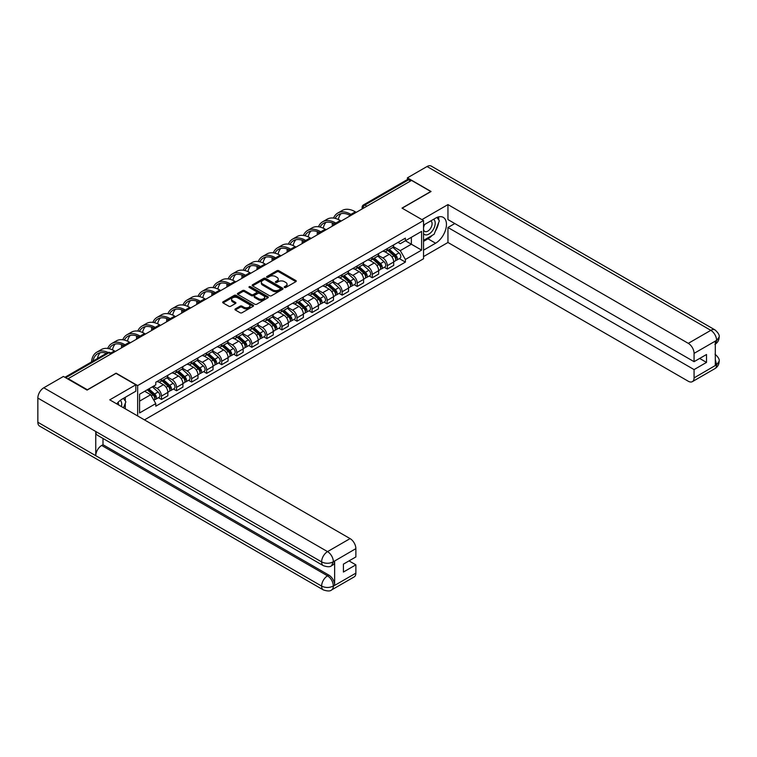 <?xml version="1.0" encoding="UTF-8"?>
<svg xmlns="http://www.w3.org/2000/svg" width="757" height="757" viewBox="0 0 757 757"><rect width="100%" height="100%" fill="white"/><g stroke="black" fill="none" stroke-linecap="round" stroke-linejoin="round"><path stroke-width="1.14" d="M284.481 287.471A0.937 0.539 0 0 0 285.805 287.471L295.873 281.661A1.344 0.776 0 0 0 296.261 281.112A1.344 0.776 0 0 0 295.873 280.563L278.822 270.722A1.344 0.776 0 0 0 276.92 270.722L266.861 276.532A0.937 0.539 0 0 0 268.186 277.299L269.483 276.551A4.287 2.479 0 0 1 275.548 276.551L276.967 277.365A4.287 2.479 0 0 1 278.226 279.115A4.287 2.479 0 0 1 276.967 280.866L275.671 281.623A0.937 0.539 0 0 0 276.996 282.389L278.292 281.632A4.287 2.479 0 0 1 284.358 281.632L285.777 282.456A4.287 2.479 0 0 1 287.035 284.206A4.287 2.479 0 0 1 285.777 285.957L284.481 286.704A0.937 0.539 0 0 0 284.481 287.471L284.481 286.704M235.332 308.903A1.344 0.776 0 0 0 234.944 309.443A1.344 0.776 0 0 0 235.332 309.992L240.12 312.755A1.344 0.776 0 0 0 242.013 312.755L253.188 306.301A1.344 0.776 0 0 0 253.586 305.752A1.344 0.776 0 0 0 253.188 305.203L236.137 295.362A1.344 0.776 0 0 0 234.244 295.362L223.069 301.816A1.344 0.776 0 0 0 222.672 302.365A1.344 0.776 0 0 0 223.069 302.914L228.841 306.244A1.344 0.776 0 0 0 230.734 306.244L235.522 303.481A1.344 0.776 0 0 0 235.919 302.942A1.344 0.776 0 0 0 235.522 302.393L232.654 300.737A3.586 2.072 0 0 1 231.604 299.27A3.586 2.072 0 0 1 233.818 297.359A3.586 2.072 0 0 1 237.726 297.813L248.949 304.295A3.586 2.072 0 0 1 249.999 305.752A3.586 2.072 0 0 1 247.785 307.664A3.586 2.072 0 0 1 243.886 307.219L242.013 306.14A1.344 0.776 0 0 0 240.12 306.14L235.332 308.903L235.332 309.992L240.12 307.247L240.12 306.14M137.651 385.587L116.124 373.163L87.367 389.76L68.158 378.68L411.562 180.412L430.771 191.502L402.005 208.109L423.532 220.533L137.651 385.587L137.651 415.953M269.577 295.741A1.344 0.776 0 0 0 271.479 295.741L282.654 289.288A1.344 0.776 0 0 0 283.052 288.748A1.344 0.776 0 0 0 282.654 288.199L265.603 278.349A1.344 0.776 0 0 0 263.71 278.349L252.526 284.802A1.344 0.776 0 0 0 252.138 285.351A1.344 0.776 0 0 0 252.526 285.9L269.577 295.741M249.63 287.679A0.937 0.539 0 0 1 250.586 287.811L250.586 286.695L267.921 296.706A1.344 0.776 0 0 1 268.319 297.246A1.344 0.776 0 0 1 267.921 297.794L256.746 304.248A1.344 0.776 0 0 1 254.854 304.248L237.793 294.407L242.581 291.663L242.581 290.546L237.793 293.309A1.344 0.776 0 0 0 237.405 293.858A1.344 0.776 0 0 0 237.793 294.407L237.793 293.309M242.581 291.663A1.344 0.776 0 0 1 244.473 291.663L244.473 290.546A1.344 0.776 0 0 0 242.581 290.546M244.473 290.546L251.39 294.539A1.344 0.776 0 0 0 253.283 294.539L256.462 292.713A1.344 0.776 0 0 0 256.85 292.164A1.344 0.776 0 0 0 256.462 291.615L249.261 287.461A0.937 0.539 0 0 1 250.586 286.695M144.455 419.88L423.532 258.762L423.532 220.533M68.158 378.68L68.158 379.181M366.88 206.207L364.846 205.043A2.725 1.58 60 0 0 363.483 204.901L407.209 179.664A2.725 1.58 60 0 1 408.572 179.797L364.846 205.043A2.725 1.58 120 0 0 362.915 208.383L362.915 208.497M410.597 180.97L408.572 179.797M387.338 248.561A6.283 3.624 60 0 1 386.042 251.381L392.41 247.7A6.283 3.624 -120 0 0 393.706 244.88M378.301 255.327L382.9 257.976A6.283 3.624 60 0 1 387.338 265.669L393.706 261.988A6.283 3.624 -120 0 0 389.268 254.305L384.707 251.665M393.706 261.988L393.706 265.385L387.338 269.066L384.282 267.306M386.042 251.381A6.283 3.624 60 0 1 382.947 251.097M387.338 265.669L387.338 269.066M372.283 257.257A6.283 3.624 60 0 1 370.977 260.077L377.355 256.396A6.283 3.624 -120 0 0 378.651 253.576M369.227 275.993L372.283 277.762L378.651 274.081L378.651 270.684A6.283 3.624 -120 0 0 374.213 262.991L369.653 260.361M370.977 260.077A6.283 3.624 60 0 1 367.893 259.793M363.237 264.013L367.845 266.672A6.283 3.624 60 0 1 372.283 274.365L372.283 277.762M357.228 265.944A6.283 3.624 60 0 1 355.922 268.763L362.291 265.092A6.283 3.624 -120 0 0 363.597 262.272M354.172 284.689L357.228 286.449L363.597 282.777L363.597 279.38A6.283 3.624 -120 0 0 359.159 271.687L354.598 269.057M355.922 268.763A6.283 3.624 60 0 1 352.838 268.48M348.182 272.709L352.781 275.368A6.283 3.624 60 0 1 357.228 283.052L357.228 286.449M342.164 274.64A6.283 3.624 60 0 1 340.868 277.459L347.236 273.779A6.283 3.624 -120 0 0 348.542 270.959M339.117 293.385L342.164 295.145L348.542 291.464L348.542 288.067A6.283 3.624 -120 0 0 344.094 280.383L339.543 277.743M340.868 277.459A6.283 3.624 60 0 1 337.773 277.176M333.127 281.405L337.726 284.055A6.283 3.624 60 0 1 342.164 291.748L342.164 295.145M327.109 283.336A6.283 3.624 60 0 1 325.813 286.155L332.181 282.475A6.283 3.624 -120 0 0 333.477 279.655M324.053 302.071L327.109 303.841L333.477 300.16L333.477 296.763A6.283 3.624 -120 0 0 329.04 289.07L324.479 286.439M325.813 286.155A6.283 3.624 60 0 1 322.719 285.872M318.072 290.092L322.671 292.751A6.283 3.624 60 0 1 327.109 300.444L327.109 303.841M312.054 292.022A6.283 3.624 60 0 1 310.758 294.842L317.126 291.171A6.283 3.624 -120 0 0 318.423 288.351M308.998 310.767L312.054 312.527L318.423 308.856L318.423 305.459A6.283 3.624 -120 0 0 313.985 297.766L309.424 295.135M310.758 294.842A6.283 3.624 60 0 1 307.664 294.558M303.018 298.788L307.616 301.447A6.283 3.624 60 0 1 312.054 309.13L312.054 312.527M296.999 300.718A6.283 3.624 60 0 1 295.694 303.538L302.071 299.857A6.283 3.624 -120 0 0 303.368 297.037M293.943 319.463L296.999 321.223L303.368 317.543L303.368 314.146A6.283 3.624 -120 0 0 298.93 306.462L294.369 303.822M295.694 303.538A6.283 3.624 60 0 1 292.609 303.254M287.953 307.484L292.562 310.133A6.283 3.624 60 0 1 296.999 317.826L296.999 321.223M281.945 309.414A6.283 3.624 60 0 1 280.639 312.234L287.007 308.553A6.283 3.624 -120 0 0 288.313 305.733M278.888 328.15L281.945 329.92L288.313 326.239L288.313 322.842A6.283 3.624 -120 0 0 283.875 315.149L279.314 312.518M280.639 312.234A6.283 3.624 60 0 1 277.554 311.95M272.899 316.171L277.497 318.829A6.283 3.624 60 0 1 281.945 326.522L281.945 329.92M266.88 318.101A6.283 3.624 60 0 1 265.584 320.921L271.952 317.249A6.283 3.624 -120 0 0 273.258 314.429M263.833 336.846L266.88 338.606L273.258 334.935L273.258 331.538A6.283 3.624 -120 0 0 268.811 323.845L264.259 321.214M265.584 320.921A6.283 3.624 60 0 1 262.49 320.637M257.844 324.867L262.442 327.526A6.283 3.624 60 0 1 266.88 335.209L266.88 338.606M251.826 326.797A6.283 3.624 60 0 1 250.529 329.617L256.897 325.936A6.283 3.624 -120 0 0 258.194 323.116M248.779 345.542L251.826 347.302L258.203 343.621L258.203 340.224A6.283 3.624 -120 0 0 253.756 332.541L249.195 329.901M250.529 329.617A6.283 3.624 60 0 1 247.435 329.333M242.789 333.563L247.388 336.212A6.283 3.624 60 0 1 251.826 343.905L251.826 347.302M236.771 335.493A6.283 3.624 60 0 1 235.474 338.313L241.843 334.632A6.283 3.624 -120 0 0 243.139 331.812M233.714 354.229L236.771 355.998L243.139 352.317L243.139 348.92A6.283 3.624 -120 0 0 238.701 341.227L234.14 338.597M235.474 338.313A6.283 3.624 60 0 1 232.38 338.029M227.734 342.249L232.333 344.908A6.283 3.624 60 0 1 236.771 352.601L236.771 355.998M221.716 344.18A6.283 3.624 60 0 1 220.41 346.999L226.788 343.328A6.283 3.624 -120 0 0 228.084 340.508M218.659 362.925L221.716 364.685L228.084 361.013L228.084 357.616A6.283 3.624 -120 0 0 223.646 349.923L219.085 347.293M220.41 346.999A6.283 3.624 60 0 1 217.325 346.715M212.679 350.945L217.278 353.604A6.283 3.624 60 0 1 221.716 361.288L221.716 364.685M206.661 352.876A6.283 3.624 60 0 1 205.355 355.695L211.723 352.014A6.283 3.624 -120 0 0 213.029 349.195M203.605 371.621L206.661 373.381L213.029 369.7L213.029 366.303A6.283 3.624 -120 0 0 208.591 358.619L204.03 355.979M205.355 355.695A6.283 3.624 60 0 1 202.27 355.412M197.615 359.641L202.223 362.291A6.283 3.624 60 0 1 206.661 369.984L206.661 373.381M191.606 361.572A6.283 3.624 60 0 1 190.3 364.391L196.669 360.711A6.283 3.624 -120 0 0 197.974 357.891M188.55 380.307L191.606 382.077L197.974 378.396L197.974 374.999A6.283 3.624 -120 0 0 193.537 367.306L188.976 364.675M190.3 364.391A6.283 3.624 60 0 1 187.206 364.108M182.56 368.328L187.159 370.987A6.283 3.624 60 0 1 191.606 378.68L191.606 382.077M176.542 370.258A6.283 3.624 60 0 1 175.245 373.078L181.614 369.407A6.283 3.624 -120 0 0 182.92 366.587M173.495 389.003L176.542 390.763L182.92 387.092L182.92 383.695A6.283 3.624 -120 0 0 178.472 376.002L173.911 373.371M175.245 373.078A6.283 3.624 60 0 1 172.151 372.794M167.505 377.024L172.104 379.683A6.283 3.624 60 0 1 176.542 387.366L176.542 390.763M161.487 378.954A6.283 3.624 60 0 1 160.191 381.774L166.559 378.093A6.283 3.624 -120 0 0 167.855 375.273M158.431 397.699L161.487 399.459L167.855 395.779L167.855 392.381A6.283 3.624 -120 0 0 163.417 384.698L158.856 382.058M160.191 381.774A6.283 3.624 60 0 1 157.096 381.49M153.378 386.25L157.049 388.369A6.283 3.624 60 0 1 161.487 396.062L161.487 399.459M398.002 242.401L400.273 243.716L421.602 231.396L411.373 237.301L411.373 244.218L400.273 250.624L393.356 246.631M139.581 401.134L150.681 394.728L155.791 403.585L139.581 412.943L139.581 394.227L155.791 384.859L155.791 382.238L405.383 238.143L405.383 240.764L421.602 250.122L405.383 259.481L400.273 250.624M421.602 231.396L421.602 250.122M155.791 403.585L155.791 406.206L405.383 262.102L405.383 259.481M150.681 394.728L144.691 391.265M399.336 258.61L405.383 262.102M284.85 287.603L285.777 287.073A4.287 2.479 0 0 0 287.035 285.323L287.035 284.206M278.226 279.115L278.226 280.232A4.287 2.479 0 0 1 276.967 281.983L276.04 282.522M295.855 281.67L278.822 271.839A1.344 0.776 0 0 0 276.92 271.839L267.23 277.431M282.635 289.297L265.603 279.465A1.344 0.776 0 0 0 263.71 279.465L252.545 285.909M280.289 289.127A0.937 0.539 0 0 0 280.289 288.36L265.319 279.721A0.937 0.539 0 0 0 263.994 279.721L262.622 280.516A4.287 2.479 0 0 0 261.364 282.266A4.287 2.479 0 0 0 262.622 284.017L272.851 289.922A4.287 2.479 0 0 0 278.917 289.922L280.289 289.127L280.289 290.243A0.937 0.539 0 0 0 280.563 289.855L280.563 288.748M261.364 282.266L261.364 283.373A4.287 2.479 0 0 0 262.622 285.124L262.622 284.017M280.289 290.243L278.917 291.038A4.287 2.479 0 0 1 272.851 291.038L262.622 285.124M244.473 291.663L251.39 295.656A1.344 0.776 0 0 0 253.283 295.656L256.462 293.82A1.344 0.776 0 0 0 256.85 293.281L256.85 292.164M250.586 287.811L267.902 297.804M258.563 298.684A3.586 2.072 0 0 0 262.471 299.138A3.586 2.072 0 0 0 264.685 297.217A3.586 2.072 0 0 0 263.635 295.76L259.679 293.479A1.344 0.776 0 0 0 257.787 293.479L254.607 295.306A1.344 0.776 0 0 0 254.22 295.855A1.344 0.776 0 0 0 254.607 296.403L258.563 298.684L258.563 299.8A3.586 2.072 0 0 0 262.471 300.245A3.586 2.072 0 0 0 264.685 298.334L264.685 297.217M254.22 295.855L254.22 296.971A1.344 0.776 0 0 0 254.607 297.52L254.607 296.403M258.563 299.8L254.607 297.52M249.999 305.752L249.999 306.869A3.586 2.072 0 0 1 247.785 308.78A3.586 2.072 0 0 1 243.886 308.336L242.013 307.247A1.344 0.776 0 0 0 240.12 307.247M231.604 299.27L231.604 300.387A3.586 2.072 0 0 0 232.654 301.854L232.654 300.737M235.503 303.491L232.654 301.854M253.188 305.203L253.188 306.301L236.137 296.479A1.344 0.776 0 0 0 234.244 296.479L223.078 302.923M387.773 250.378L393.905 255.857A3.416 1.968 60 0 1 394.984 261.127L393.706 261.865M387.934 250.52L390.82 252.195M388.388 250.018L395.22 256.112A1.637 0.946 60 0 1 395.731 258.648A1.637 0.946 60 0 1 395.589 258.705M389.41 249.432L395.551 254.901A3.416 1.968 60 0 1 396.621 260.181A3.416 1.968 60 0 1 395.589 260.294M392.836 247.378L399.024 252.895A3.416 1.968 60 0 1 400.093 258.175L396.621 260.181M356.263 212.339L355.345 211.809A26.344 15.206 -120 0 0 342.173 210.503L337.736 213.067A26.344 15.206 -120 0 0 333.544 218.073M351.021 214.439L350.907 214.373A26.344 15.206 -120 0 0 337.736 213.067M332.38 222.918A26.344 15.206 -120 0 0 332.276 225.132L332.276 226.192M333.534 225.463A24.565 14.184 60 0 1 333.667 223.419M335.133 218.366A24.565 14.184 60 0 1 338.616 214.61A24.565 14.184 60 0 1 349.743 215.196M338.322 219.492A24.565 14.184 60 0 1 341.038 213.673M372.718 259.074L378.85 264.543A3.416 1.968 60 0 1 379.919 269.823L378.651 270.561M372.879 259.216L375.765 260.881M373.333 258.714L380.165 264.808A1.637 0.946 60 0 1 380.676 267.335A1.637 0.946 60 0 1 380.525 267.401M374.355 258.128L380.497 263.597A3.416 1.968 60 0 1 381.566 268.877A3.416 1.968 60 0 1 380.534 268.981M377.781 256.065L383.969 261.591A3.416 1.968 60 0 1 385.039 266.871L381.566 268.877M357.664 267.76L363.795 273.239A3.416 1.968 60 0 1 364.865 278.519L363.597 279.248M357.824 267.912L360.711 269.577M358.279 267.41L365.111 273.495A1.637 0.946 60 0 1 365.622 276.031A1.637 0.946 60 0 1 365.47 276.087M359.301 266.814L365.432 272.293A3.416 1.968 60 0 1 366.511 277.564A3.416 1.968 60 0 1 365.48 277.677M362.726 264.761L368.914 270.287A3.416 1.968 60 0 1 369.984 275.557L366.511 277.564M432.228 235.351A15.358 8.866 120 0 1 427.97 238.805L435.597 243.215A15.358 8.866 120 0 0 445.627 229.683A15.358 8.866 120 0 0 443.271 217.373A15.358 8.866 120 0 0 435.597 218.139L423.532 225.103M435.597 243.215L423.532 250.179M423.532 256.585L447.955 242.486L447.955 227.497L694.074 369.596L694.074 377.894L716.747 364.685L715.308 365.357L715.308 341.398L716.605 340.366L694.074 353.377A8.185 4.731 -120 0 0 688.283 343.347L710.814 330.336L427.052 166.512L407.417 177.848L431.064 191.502L402.156 208.184M454.806 223.542L447.955 227.497M699.667 358.449L706.518 362.404L706.518 354.494L694.074 361.676L447.955 219.587L447.955 204.598L688.283 343.347M421.942 219.615L447.955 204.598M447.955 242.486L688.283 381.244A8.185 4.731 -120 0 0 692.371 381.642A8.185 4.731 -120 0 0 694.074 377.894M427.052 166.512A8.393 4.845 -60 0 1 431.253 166.095L715.015 329.92A8.393 4.845 -60 0 0 710.814 330.336A8.185 4.731 60 0 1 716.605 340.366M407.417 179.579L407.417 177.848M694.074 361.676L694.074 353.377M706.518 362.404L694.074 369.596M435.275 231.33A15.358 8.866 120 0 0 438.577 222.813M438.833 220.06A15.358 8.866 120 0 0 438.445 216.928M427.97 238.805L423.532 241.369M715.308 359.632L716.605 364.609M715.015 354.162C718.308 357.124 719.689 359.49 719.15 361.259L716.756 364.685M715.015 329.92C718.308 332.853 719.68 335.247 719.15 337.083L716.756 340.451M323.353 565.678A8.393 4.845 -60 0 1 321.611 561.893C325.472 563.747 329.333 563.738 333.184 561.845L331.642 565.668C330.27 567.069 327.507 567.069 323.353 565.678L97.502 435.284A8.393 4.845 -60 0 1 95.761 431.499L37.85 398.068A8.393 4.845 -60 0 1 43.783 387.783L63.427 376.447L87.074 390.101L116.029 373.381L135.815 384.802L135.815 391.218L122.114 399.128A15.358 8.866 120 0 0 116.729 403.878M135.815 384.802L109.756 399.847L350.084 538.606A8.185 4.731 60 0 1 355.875 548.636L355.875 556.934L343.423 564.126L343.423 572.037L355.875 564.845L355.875 573.153A8.185 4.731 60 0 1 354.181 576.9L331.642 589.911A8.185 4.731 -120 0 0 333.335 586.164L355.875 573.153M124.962 408.629L128.188 410.493M125.293 408.43L125.293 403.282M125.293 400.983L125.293 397.283M331.642 589.911C330.336 591.302 327.573 591.302 323.353 589.921L39.591 426.096A8.393 4.845 -60 0 1 37.85 422.255L95.761 455.686A8.393 4.845 -60 0 1 101.693 445.457L327.544 575.85L328.85 575.102A8.185 4.731 60 0 1 334.641 585.133L334.641 561.174A8.185 4.731 60 0 1 332.948 564.921L331.642 565.668M37.85 398.068L37.85 422.255M43.783 387.783L327.544 551.616A8.393 4.845 -60 0 0 321.611 561.893L95.761 431.499L95.761 455.686L321.611 586.079C325.463 587.943 329.323 587.943 333.194 586.079L333.335 586.164M355.875 564.845L349.024 560.89M102.999 438.464L102.999 444.709L328.85 575.102M102.999 444.709L101.693 445.457M423.532 233.629A8.876 5.119 120 0 0 430.591 232.863A8.876 5.119 120 0 0 435.209 223.211A8.876 5.119 120 0 0 433.6 219.293M424.28 224.668A8.876 5.119 120 0 0 423.532 226.267M423.532 229.239A6.075 3.511 120 0 0 424.762 231.434A6.075 3.511 120 0 0 429.437 229.806A6.075 3.511 120 0 0 432.086 223.694A6.075 3.511 120 0 0 430.828 220.912A6.075 3.511 120 0 0 430.809 220.902M424.781 224.384A6.075 3.511 120 0 0 423.532 228.018M436.988 217.439L439.353 220.817L434.149 234.244L423.731 240.253M121.423 406.585A8.876 5.119 120 0 0 121.726 404.2A8.876 5.119 120 0 0 120.249 400.387M118.594 404.957A6.075 3.511 120 0 0 118.603 404.683A6.075 3.511 120 0 0 117.969 402.459M123.448 398.352L125.87 401.806L123.542 407.805M341.199 221.035L340.29 220.505A26.344 15.206 -120 0 0 327.119 219.199L322.671 221.763A26.344 15.206 -120 0 0 318.479 226.759M335.957 223.135L335.843 223.069A26.344 15.206 -120 0 0 322.671 221.763M317.325 231.614A26.344 15.206 -120 0 0 317.221 233.818L317.221 234.878M318.479 234.159A24.565 14.184 60 0 1 318.612 232.106M320.079 227.062A24.565 14.184 60 0 1 323.561 223.296A24.565 14.184 60 0 1 334.689 223.892M323.267 228.179A24.565 14.184 60 0 1 325.983 222.369M326.144 229.731L325.226 229.201A26.344 15.206 -120 0 0 312.054 227.895L307.616 230.459A26.344 15.206 -120 0 0 303.425 235.455M320.902 231.822L320.788 231.765A26.344 15.206 -120 0 0 307.616 230.459M302.27 240.3A26.344 15.206 -120 0 0 302.166 242.514L302.166 243.574M303.425 242.846A24.565 14.184 60 0 1 303.557 240.802M305.014 235.758A24.565 14.184 60 0 1 308.506 231.992A24.565 14.184 60 0 1 319.634 232.588M308.203 236.875A24.565 14.184 60 0 1 310.928 231.065M342.599 276.456L348.74 281.935A3.416 1.968 60 0 1 349.81 287.206L348.542 287.944M342.77 276.598L345.656 278.273M343.224 276.097L350.046 282.191A1.637 0.946 60 0 1 350.567 284.727A1.637 0.946 60 0 1 350.415 284.783M344.246 275.51L350.377 280.979A3.416 1.968 60 0 1 351.447 286.26A3.416 1.968 60 0 1 350.425 286.373M347.662 273.457L353.85 278.973A3.416 1.968 60 0 1 354.929 284.253L351.447 286.26M327.544 285.152L333.686 290.622A3.416 1.968 60 0 1 334.755 295.902L333.477 296.64M327.705 285.294L330.601 286.96M328.169 284.793L334.991 290.887A1.637 0.946 60 0 1 335.512 293.413A1.637 0.946 60 0 1 335.36 293.479M329.191 284.206L335.323 289.676A3.416 1.968 60 0 1 336.392 294.956A3.416 1.968 60 0 1 335.36 295.06M332.607 282.143L338.795 287.669A3.416 1.968 60 0 1 339.865 292.95L336.392 294.956M312.49 293.839L318.621 299.318A3.416 1.968 60 0 1 319.7 304.598L318.423 305.326M312.65 293.99L315.537 295.656M313.114 293.489L319.937 299.573A1.637 0.946 60 0 1 320.448 302.109A1.637 0.946 60 0 1 320.306 302.166M314.127 292.893L320.268 298.372A3.416 1.968 60 0 1 321.337 303.642A3.416 1.968 60 0 1 320.306 303.756M317.552 290.839L323.741 296.365A3.416 1.968 60 0 1 324.81 301.636L321.337 303.642M311.089 238.417L310.171 237.887A26.344 15.206 -120 0 0 296.999 236.581L292.562 239.146A26.344 15.206 -120 0 0 288.37 244.151M305.847 240.518L305.733 240.452A26.344 15.206 -120 0 0 292.562 239.146M287.206 248.996A26.344 15.206 -120 0 0 287.102 251.21L287.102 252.27M288.36 251.542A24.565 14.184 60 0 1 288.493 249.498M289.959 244.445A24.565 14.184 60 0 1 293.451 240.688A24.565 14.184 60 0 1 304.569 241.275M293.148 245.571A24.565 14.184 60 0 1 295.873 239.751M296.034 247.113L295.116 246.583A26.344 15.206 -120 0 0 281.945 245.277L277.507 247.842A26.344 15.206 -120 0 0 273.315 252.838M290.792 249.214L290.679 249.148A26.344 15.206 -120 0 0 277.507 247.842M272.151 257.692A26.344 15.206 -120 0 0 272.047 259.897L272.047 260.957M273.305 260.238A24.565 14.184 60 0 1 273.438 258.184M274.905 253.141A24.565 14.184 60 0 1 278.396 249.375A24.565 14.184 60 0 1 289.515 249.971M278.093 254.257A24.565 14.184 60 0 1 280.819 248.447M280.979 255.809L280.062 255.279A26.344 15.206 -120 0 0 266.89 253.974L262.452 256.538A26.344 15.206 -120 0 0 258.26 261.534M275.737 257.9L275.624 257.844A26.344 15.206 -120 0 0 262.452 256.538M257.096 266.379A26.344 15.206 -120 0 0 256.992 268.593L256.992 269.653M258.251 268.924A24.565 14.184 60 0 1 258.383 266.88M259.85 261.837A24.565 14.184 60 0 1 263.332 258.071A24.565 14.184 60 0 1 274.46 258.667M263.039 262.953A24.565 14.184 60 0 1 265.754 257.143M297.435 302.535L303.566 308.014A3.416 1.968 60 0 1 304.636 313.284L303.368 314.023M297.596 302.677L300.482 304.352M298.05 302.175L304.882 308.269A1.637 0.946 60 0 1 305.393 310.805A1.637 0.946 60 0 1 305.241 310.862M299.072 301.589L305.213 307.058A3.416 1.968 60 0 1 306.282 312.338A3.416 1.968 60 0 1 305.251 312.452M302.497 299.535L308.686 305.052A3.416 1.968 60 0 1 309.755 310.332L306.282 312.338M265.915 264.496L265.007 263.966A26.344 15.206 -120 0 0 251.835 262.66L247.388 265.224A26.344 15.206 -120 0 0 243.196 270.23M260.673 266.596L260.559 266.53A26.344 15.206 -120 0 0 247.388 265.224M242.041 275.075A26.344 15.206 -120 0 0 241.937 277.289L241.937 278.349M243.196 277.62A24.565 14.184 60 0 1 243.328 275.576M244.795 270.523A24.565 14.184 60 0 1 248.277 266.767A24.565 14.184 60 0 1 259.405 267.353M247.984 271.649A24.565 14.184 60 0 1 250.699 265.83M282.38 311.231L288.512 316.7A3.416 1.968 60 0 1 289.581 321.98L288.313 322.719M282.541 311.373L285.427 313.038M282.995 310.872L289.827 316.965A1.637 0.946 60 0 1 290.338 319.492A1.637 0.946 60 0 1 290.186 319.558M284.017 310.285L290.149 315.754A3.416 1.968 60 0 1 291.227 321.034A3.416 1.968 60 0 1 290.196 321.138M287.442 308.222L293.631 313.748A3.416 1.968 60 0 1 294.7 319.028L291.227 321.034M250.86 273.192L249.942 272.662A26.344 15.206 -120 0 0 236.771 271.356L232.333 273.92A26.344 15.206 -120 0 0 228.141 278.917M245.618 275.293L245.505 275.226A26.344 15.206 -120 0 0 232.333 273.92M226.986 283.771A26.344 15.206 -120 0 0 226.882 285.976L226.882 287.035M228.141 286.316A24.565 14.184 60 0 1 228.273 284.263M229.731 279.219A24.565 14.184 60 0 1 233.222 275.453A24.565 14.184 60 0 1 244.35 276.05M232.919 280.336A24.565 14.184 60 0 1 235.645 274.526M267.325 319.918L273.457 325.396A3.416 1.968 60 0 1 274.526 330.677L273.258 331.405M267.486 320.069L270.372 321.734M267.94 319.568L274.763 325.652A1.637 0.946 60 0 1 275.283 328.188A1.637 0.946 60 0 1 275.132 328.245M268.962 318.971L275.094 324.45A3.416 1.968 60 0 1 276.173 329.721A3.416 1.968 60 0 1 275.141 329.834M272.378 316.918L278.567 322.444A3.416 1.968 60 0 1 279.645 327.715L276.173 329.721M235.805 281.888L234.888 281.358A26.344 15.206 -120 0 0 221.716 280.052L217.278 282.616A26.344 15.206 -120 0 0 213.086 287.613M230.563 283.979L230.45 283.922A26.344 15.206 -120 0 0 217.278 282.616M211.922 292.457A26.344 15.206 -120 0 0 211.818 294.672L211.818 295.732M213.077 295.003A24.565 14.184 60 0 1 213.219 292.959M214.676 287.915A24.565 14.184 60 0 1 218.167 284.149A24.565 14.184 60 0 1 229.286 284.746M217.865 289.032A24.565 14.184 60 0 1 220.59 283.222M252.261 328.614L258.402 334.092A3.416 1.968 60 0 1 259.471 339.363L258.194 340.101M252.422 328.756L255.317 330.43M252.885 328.254L259.708 334.348A1.637 0.946 60 0 1 260.228 336.884A1.637 0.946 60 0 1 260.077 336.941M253.907 327.667L260.039 333.137A3.416 1.968 60 0 1 261.108 338.417A3.416 1.968 60 0 1 260.077 338.53M257.323 325.614L263.512 331.131A3.416 1.968 60 0 1 264.59 336.411L261.108 338.417M220.751 290.574L219.833 290.045A26.344 15.206 -120 0 0 206.661 288.739L202.223 291.303A26.344 15.206 -120 0 0 198.031 296.309M215.508 292.675L215.395 292.609A26.344 15.206 -120 0 0 202.223 291.303M196.867 301.154A26.344 15.206 -120 0 0 196.763 303.368L196.763 304.428M198.022 303.699A24.565 14.184 60 0 1 198.154 301.655M199.621 296.602A24.565 14.184 60 0 1 203.113 292.845A24.565 14.184 60 0 1 214.231 293.432M202.81 297.728A24.565 14.184 60 0 1 205.535 291.909M237.206 337.31L243.347 342.779A3.416 1.968 60 0 1 244.416 348.059L243.139 348.797M237.367 337.452L240.253 339.117M237.83 336.95L244.653 343.044A1.637 0.946 60 0 1 245.164 345.57A1.637 0.946 60 0 1 245.022 345.637M238.852 336.363L244.984 341.833A3.416 1.968 60 0 1 246.053 347.113A3.416 1.968 60 0 1 245.022 347.217M242.268 334.301L248.457 339.827A3.416 1.968 60 0 1 249.526 345.107L246.053 347.113M205.696 299.27L204.778 298.741A26.344 15.206 -120 0 0 191.606 297.435L187.168 299.999A26.344 15.206 -120 0 0 182.976 304.995M200.454 301.371L200.34 301.305A26.344 15.206 -120 0 0 187.168 299.999M181.812 309.85A26.344 15.206 -120 0 0 181.708 312.054L181.708 313.114M182.967 312.395A24.565 14.184 60 0 1 183.099 310.342M184.566 305.298A24.565 14.184 60 0 1 188.048 301.532A24.565 14.184 60 0 1 199.176 302.128M187.755 306.415A24.565 14.184 60 0 1 190.471 300.605M222.151 345.996L228.283 351.475A3.416 1.968 60 0 1 229.362 356.755L228.084 357.484M222.312 346.148L225.198 347.813M222.766 345.646L229.598 351.731A1.637 0.946 60 0 1 230.109 354.267A1.637 0.946 60 0 1 229.958 354.323M223.788 345.05L229.929 350.529A3.416 1.968 60 0 1 230.999 355.799A3.416 1.968 60 0 1 229.967 355.913M227.214 342.997L233.402 348.523A3.416 1.968 60 0 1 234.471 353.793L230.999 355.799M190.641 307.967L189.723 307.437A26.344 15.206 -120 0 0 176.551 306.131L172.104 308.695A26.344 15.206 -120 0 0 167.912 313.691M185.389 310.058L185.276 310.001A26.344 15.206 -120 0 0 172.104 308.695M166.758 318.536A26.344 15.206 -120 0 0 166.654 320.75L166.654 321.81M167.912 321.082A24.565 14.184 60 0 1 168.045 319.038M169.511 313.994A24.565 14.184 60 0 1 172.993 310.228A24.565 14.184 60 0 1 184.121 310.824M172.7 315.111A24.565 14.184 60 0 1 175.416 309.301M207.096 354.692L213.228 360.171A3.416 1.968 60 0 1 214.297 365.442L213.029 366.18M207.257 354.834L210.143 356.509M207.711 354.333L214.543 360.427A1.637 0.946 60 0 1 215.054 362.963A1.637 0.946 60 0 1 214.903 363.019M208.733 353.746L214.874 359.215A3.416 1.968 60 0 1 215.944 364.495A3.416 1.968 60 0 1 214.912 364.609M212.159 351.693L218.347 357.209A3.416 1.968 60 0 1 219.416 362.489L215.944 364.495M175.577 316.653L174.659 316.123A26.344 15.206 -120 0 0 161.487 314.817L157.049 317.382A26.344 15.206 -120 0 0 152.857 322.387M170.334 318.754L170.221 318.688A26.344 15.206 -120 0 0 157.049 317.382M151.703 327.232A26.344 15.206 -120 0 0 151.599 329.446L151.599 330.506M152.857 329.778A24.565 14.184 60 0 1 152.99 327.734M154.447 322.681A24.565 14.184 60 0 1 157.939 318.924A24.565 14.184 60 0 1 169.066 319.511M157.636 323.807A24.565 14.184 60 0 1 160.361 317.987M192.041 363.388L198.173 368.858A3.416 1.968 60 0 1 199.242 374.138L197.974 374.876M192.202 363.53L195.088 365.196M192.656 363.029L199.479 369.123A1.637 0.946 60 0 1 199.999 371.649A1.637 0.946 60 0 1 199.848 371.715M193.678 362.442L199.81 367.911A3.416 1.968 60 0 1 200.889 373.192A3.416 1.968 60 0 1 199.857 373.296M197.094 360.379L203.292 365.905A3.416 1.968 60 0 1 204.362 371.185L200.889 373.192M160.522 325.349L159.604 324.819A26.344 15.206 -120 0 0 146.432 323.513L141.994 326.078A26.344 15.206 -120 0 0 137.802 331.074M155.28 327.45L155.166 327.384A26.344 15.206 -120 0 0 141.994 326.078M136.639 335.928A26.344 15.206 -120 0 0 136.534 338.133L136.534 339.193M137.793 338.474A24.565 14.184 60 0 1 137.935 336.42M139.392 331.377A24.565 14.184 60 0 1 142.884 327.611A24.565 14.184 60 0 1 154.002 328.207M142.581 332.493A24.565 14.184 60 0 1 145.306 326.683M176.977 372.075L183.118 377.554A3.416 1.968 60 0 1 184.188 382.834L182.91 383.562M177.147 372.226L180.034 373.892M177.602 371.725L184.424 377.809A1.637 0.946 60 0 1 184.945 380.345A1.637 0.946 60 0 1 184.793 380.402M178.624 371.129L184.755 376.608A3.416 1.968 60 0 1 185.825 381.878A3.416 1.968 60 0 1 184.793 381.992M182.04 369.075L188.228 374.601A3.416 1.968 60 0 1 189.307 379.872L185.825 381.878M145.467 334.045L144.549 333.515A26.344 15.206 -120 0 0 131.377 332.209L126.939 334.774A26.344 15.206 -120 0 0 122.748 339.77M140.225 336.136L140.111 336.08A26.344 15.206 -120 0 0 126.939 334.774M121.584 344.615A26.344 15.206 -120 0 0 121.48 346.829L121.48 347.889M122.738 347.16A24.565 14.184 60 0 1 122.871 345.116M124.337 340.073A24.565 14.184 60 0 1 127.829 336.307A24.565 14.184 60 0 1 138.947 336.903M127.526 341.189A24.565 14.184 60 0 1 130.251 335.379M161.922 380.771L168.063 386.25A3.416 1.968 60 0 1 169.133 391.52L167.855 392.258M162.083 380.913L164.979 382.588M162.547 380.411L169.369 386.505A1.637 0.946 60 0 1 169.88 389.041A1.637 0.946 60 0 1 169.738 389.098M163.569 379.825L169.7 385.294A3.416 1.968 60 0 1 170.77 390.574A3.416 1.968 60 0 1 169.738 390.688M166.985 377.771L173.173 383.288A3.416 1.968 60 0 1 174.242 388.568L170.77 390.574M130.412 342.732L129.494 342.202A26.344 15.206 -120 0 0 116.323 340.896L111.885 343.46A26.344 15.206 -120 0 0 107.693 348.466M125.17 344.832L125.056 344.766A26.344 15.206 -120 0 0 111.885 343.46M109.282 348.759A24.565 14.184 60 0 1 112.765 345.003A24.565 14.184 60 0 1 123.893 345.589M112.471 349.885A24.565 14.184 60 0 1 115.187 344.066M147.246 389.798L152.999 394.936A3.416 1.968 60 0 1 154.078 400.216L153.908 400.311M147.303 389.76L149.914 391.274M147.861 389.439L154.314 395.201A1.637 0.946 60 0 1 154.825 397.728A1.637 0.946 60 0 1 154.674 397.794M148.883 388.852L154.646 393.99A3.416 1.968 60 0 1 155.715 399.27A3.416 1.968 60 0 1 154.683 399.374M152.356 386.846L158.118 391.984A3.416 1.968 60 0 1 159.188 397.264L155.715 399.27M115.357 351.428L114.439 350.898A26.344 15.206 -120 0 0 101.268 349.592L96.82 352.156A26.344 15.206 -120 0 0 91.474 361.95M108.043 352.45A26.344 15.206 -120 0 0 96.82 352.156M92.988 361.08A24.565 14.184 60 0 1 97.71 353.689A24.565 14.184 60 0 1 106.472 353.292M97.426 358.515A24.565 14.184 60 0 1 100.132 352.762M363.019 208.44L362.915 208.383A2.725 1.58 -0 0 1 362.12 207.267L362.12 208.96M176.542 387.366L182.92 383.695M191.606 378.68L197.974 374.999M206.661 369.984L213.029 366.303M221.716 361.288L228.084 357.616M236.771 352.601L243.139 348.92M251.826 343.905L258.203 340.224M266.88 335.209L273.258 331.538M281.945 326.522L288.313 322.842M296.999 317.826L303.368 314.146M312.054 309.13L318.423 305.459M327.109 300.444L333.477 296.763M342.164 291.748L348.542 288.067M357.228 283.052L363.597 279.38M372.283 274.365L378.651 270.684M161.487 396.062L167.855 392.381M157.049 388.369L163.417 384.698M172.104 379.683L178.472 376.002M187.159 370.987L193.537 367.306M202.223 362.291L208.591 358.619M217.278 353.604L223.646 349.923M232.333 344.908L238.701 341.227M247.388 336.212L253.756 332.541M262.442 327.526L268.811 323.845M277.497 318.829L283.875 315.149M292.562 310.133L298.93 306.462M307.616 301.447L313.985 297.766M322.671 292.751L329.04 289.07M337.726 284.055L344.094 280.383M352.781 275.368L359.159 271.687M367.845 266.672L374.213 262.991M382.9 257.976L389.268 254.305M352.327 214.61A2.725 1.58 120 0 0 351.125 215.31M337.272 223.306A2.725 1.58 120 0 0 336.061 223.996M322.217 232.002A2.725 1.58 120 0 0 321.006 232.692M307.153 240.688A2.725 1.58 120 0 0 305.951 241.388M292.098 249.384A2.725 1.58 120 0 0 290.896 250.075M277.043 258.08A2.725 1.58 120 0 0 275.841 258.771M261.988 266.767A2.725 1.58 120 0 0 260.777 267.467M246.933 275.463A2.725 1.58 120 0 0 245.722 276.154M231.869 284.159A2.725 1.58 120 0 0 230.667 284.85M216.814 292.845A2.725 1.58 120 0 0 215.613 293.546M201.759 301.541A2.725 1.58 120 0 0 200.558 302.232M186.705 310.238A2.725 1.58 120 0 0 185.493 310.928M171.65 318.924A2.725 1.58 120 0 0 170.439 319.624M156.585 327.62A2.725 1.58 120 0 0 155.384 328.311M141.531 336.316A2.725 1.58 120 0 0 140.329 337.007M126.476 345.003A2.725 1.58 120 0 0 125.274 345.703M110.91 353.992L108.885 352.819L65.698 377.752M111.714 353.528L110.248 352.686A2.725 1.58 120 0 0 108.885 352.819A2.725 1.58 60 0 0 107.522 352.686L64.894 377.298M285.777 287.073L285.777 285.957M275.671 282.389L275.671 281.623M276.967 281.983L276.967 280.866M266.861 277.299L266.861 276.532M276.92 271.839L276.92 270.722M278.822 271.839L278.822 270.722M295.873 281.661L295.873 280.563M252.526 285.9L252.526 284.802M263.71 279.465L263.71 278.349M265.603 279.465L265.603 278.349M282.654 289.288L282.654 288.199M272.851 291.038L272.851 289.922M278.917 291.038L278.917 289.922M251.39 295.656L251.39 294.539M253.283 295.656L253.283 294.539M256.462 293.82L256.462 292.713M267.921 297.794L267.921 296.706M242.013 307.247L242.013 306.14M243.886 308.336L243.886 307.219M235.522 303.481L235.522 302.393M223.069 302.914L223.069 301.816M234.244 296.479L234.244 295.362M236.137 296.479L236.137 295.362M393.905 255.857L391.994 256.954M396.072 257.891L395.457 258.251M399.024 252.895L395.551 254.901M350.907 214.373L355.345 211.809M378.85 264.543L376.939 265.65M381.017 266.587L380.402 266.947M383.969 261.591L380.497 263.597M363.795 273.239L361.884 274.346M365.962 275.283L365.347 275.633M368.914 270.287L365.432 272.293M719.15 361.288C719.055 364.505 717.645 366.946 714.911 368.631A8.185 4.731 -120 0 0 716.605 364.883M715.308 344.113L716.605 340.641M334.641 585.133L333.203 586.079M355.875 548.636L333.194 561.845M333.335 561.921L334.641 561.174M333.335 561.647A8.185 4.731 60 0 0 327.544 551.616L350.084 538.606M323.353 589.921A8.393 4.845 -60 0 1 321.611 586.079A8.393 4.845 -60 0 1 327.544 575.85C331.036 578.187 332.966 581.537 333.335 585.88M335.843 223.069L340.29 220.505M320.788 231.765L325.226 229.201M348.74 281.935L346.829 283.033M350.907 283.97L350.292 284.329M353.85 278.973L350.377 280.979M333.686 290.622L331.774 291.729M335.843 292.666L335.228 293.025M338.795 287.669L335.323 289.676M318.621 299.318L316.71 300.425M320.788 301.362L320.173 301.712M323.741 296.365L320.268 298.372M305.733 240.452L310.171 237.887M290.679 249.148L295.116 246.583M275.624 257.844L280.062 255.279M303.566 308.014L301.655 309.111M305.733 310.048L305.118 310.408M308.686 305.052L305.213 307.058M260.559 266.53L265.007 263.966M288.512 316.7L286.6 317.808M290.679 318.744L290.063 319.104M293.631 313.748L290.149 315.754M245.505 275.226L249.942 272.662M273.457 325.396L271.545 326.504M275.624 327.44L275.009 327.79M278.567 322.444L275.094 324.45M230.45 283.922L234.888 281.358M258.402 334.092L256.491 335.19M260.559 336.127L259.944 336.487M263.512 331.131L260.039 333.137M215.395 292.609L219.833 290.045M243.347 342.779L241.426 343.886M245.505 344.823L244.89 345.183M248.457 339.827L244.984 341.833M200.34 301.305L204.778 298.741M228.283 351.475L226.371 352.582M230.45 353.519L229.835 353.869M233.402 348.523L229.929 350.529M185.276 310.001L189.723 307.437M213.228 360.171L211.317 361.269M215.395 362.206L214.78 362.565M218.347 357.209L214.874 359.215M170.221 318.688L174.659 316.123M198.173 368.858L196.262 369.965M200.34 370.902L199.725 371.261M203.292 365.905L199.81 367.911M155.166 327.384L159.604 324.819M183.118 377.554L181.207 378.661M185.276 379.598L184.661 379.948M188.228 374.601L184.755 376.608M140.111 336.08L144.549 333.515M168.063 386.25L166.143 387.347M170.221 388.284L169.606 388.644M173.173 383.288L169.7 385.294M125.056 344.766L129.494 342.202M152.999 394.936L151.353 395.892M155.166 396.98L154.551 397.34M158.118 391.984L154.646 393.99M110.796 352.999L114.439 350.898M352.554 214.477A2.725 2.725 0 0 0 349.053 216.502M337.499 223.173A2.725 2.725 0 0 0 333.998 225.189M322.444 231.86A2.725 2.725 0 0 0 318.943 233.885M307.389 240.556A2.725 2.725 0 0 0 303.888 242.581M292.334 249.252A2.725 2.725 0 0 0 288.833 251.267M277.27 257.938A2.725 2.725 0 0 0 273.769 259.963M262.215 266.634A2.725 2.725 0 0 0 258.714 268.659M247.16 275.33A2.725 2.725 0 0 0 243.659 277.346M232.106 284.017A2.725 2.725 0 0 0 228.605 286.042M217.051 292.713A2.725 2.725 0 0 0 213.55 294.738M201.996 301.409A2.725 2.725 0 0 0 198.485 303.425M186.932 310.096A2.725 2.725 0 0 0 183.431 312.121M171.877 318.792A2.725 2.725 0 0 0 168.376 320.817M156.822 327.488A2.725 2.725 0 0 0 153.321 329.503M141.767 336.174A2.725 2.725 0 0 0 138.266 338.199M126.712 344.87A2.725 2.725 0 0 0 123.202 346.895M110.248 352.686A2.725 2.725 0 0 0 107.522 352.686M363.483 204.901A2.725 2.725 0 0 0 362.12 207.267M692.371 381.642L714.911 368.631M719.15 337.111C719.036 340.29 717.627 342.722 714.911 344.397"/></g></svg>
